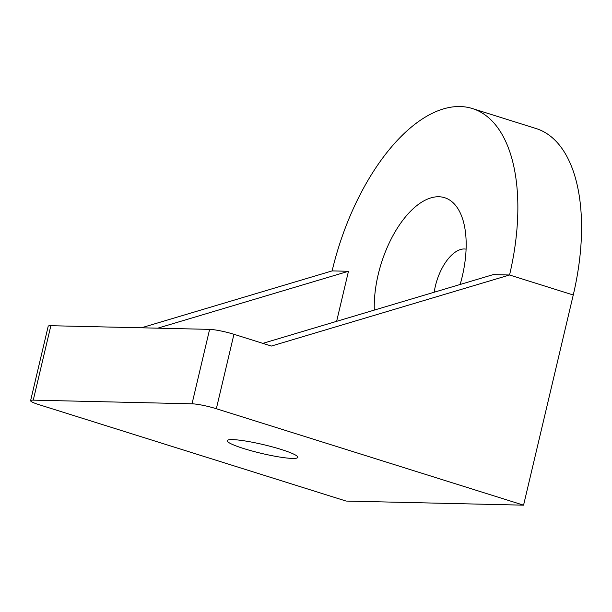 <?xml version="1.0" encoding="UTF-8"?>
<svg xmlns="http://www.w3.org/2000/svg" width="612" height="612" viewBox="0 0 612 612"><rect width="100%" height="100%" fill="white"/><g stroke="black" fill="none" stroke-linecap="round" stroke-linejoin="round"><path stroke-width="0.92" d="M374.307 310.1A81.618 40.805 107.4 0 1 438.85 196.758A81.618 40.805 107.4 0 1 462.649 219.05A81.618 40.805 107.4 0 1 460.148 284.488M434.191 292.23A38.992 19.492 107.4 0 1 464.34 248.977A38.992 19.492 107.4 0 1 466.099 249.168M281.183 449.453A36.276 4.491 13.3 0 1 297.807 457.363A36.276 4.491 13.3 0 1 279.194 456.965A36.276 4.491 13.3 0 1 243.828 448.588A36.276 4.491 13.3 0 1 227.205 440.671A36.276 4.491 13.3 0 1 245.817 441.076A36.276 4.491 13.3 0 1 281.183 449.453M262.831 343.355L493.211 274.62L509.559 274.995A172.301 86.139 -72.6 0 0 472.441 108.561L536.135 128.551A172.301 86.139 107.4 0 1 573.253 294.992L523.566 505.168L346.132 501.067L38.908 404.631A18.138 2.241 -166.7 0 1 30.6 400.676L48.195 326.234A18.138 2.241 13.3 0 1 50.857 325.706L209.618 329.371A18.138 2.241 13.3 0 1 233.945 334.29L216.342 408.732A18.138 2.241 -166.7 0 0 192.023 403.805L209.618 329.371M336.631 321.338L348.465 271.277L332.125 270.902L141.426 327.795M50.857 325.706L33.262 400.141L192.023 403.805M33.262 400.141A18.138 2.241 -166.7 0 0 30.6 400.676M523.566 505.168L216.342 408.732M573.253 294.992L509.559 274.995L271.407 346.055L233.945 334.29M472.441 108.561A172.301 86.139 -72.6 0 0 332.125 270.902M348.465 271.277L157.766 328.17"/></g></svg>
